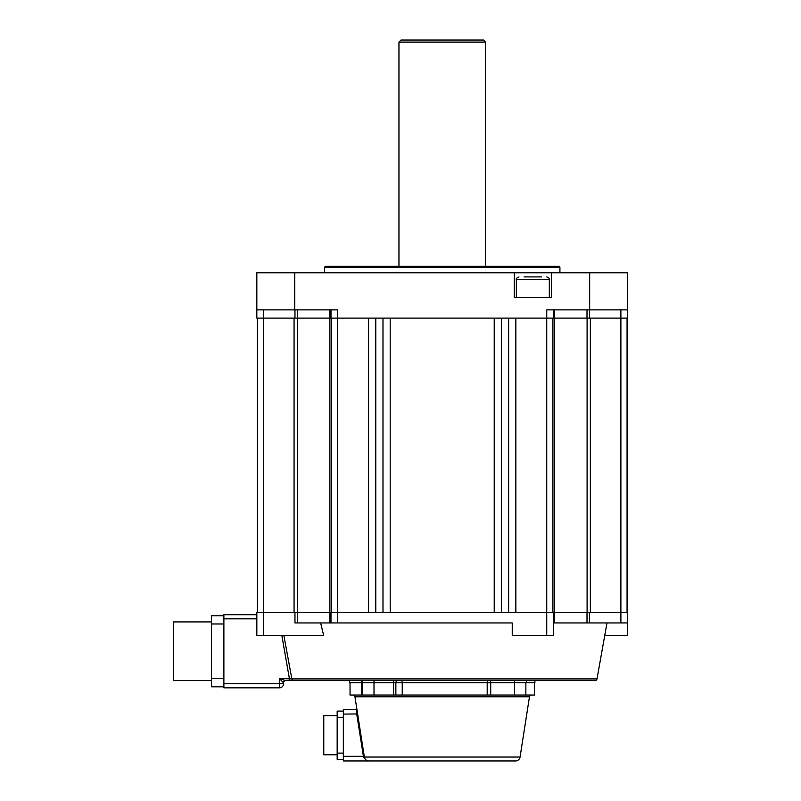 <?xml version="1.0" encoding="UTF-8"?>
<svg xmlns="http://www.w3.org/2000/svg" width="801" height="801" viewBox="0 0 801 801"><rect width="100%" height="100%" fill="white"/><g stroke="black" fill="none" stroke-linecap="round" stroke-linejoin="round"><path stroke-width="1.2" d="M627.073 318.107L627.073 612.655M257.351 318.107L257.351 612.655L257.351 318.107M368.57 318.107L368.57 612.655M375.779 612.655L375.779 318.107M382.988 318.107L382.988 612.655M501.426 612.655L501.426 318.107M508.635 318.107L508.635 612.655M515.844 612.655L515.844 318.107M390.197 612.655L390.197 318.107M494.217 318.107L494.217 612.655M587.093 612.655L554.512 612.655L554.512 318.107L587.093 318.107L587.093 612.655M329.902 612.655L297.321 612.655L297.321 318.107L329.902 318.107L329.902 612.655M552.92 318.107L552.92 612.655M331.504 612.655L331.504 318.107M398.958 42.113L401.011 40.05L483.404 40.05L485.466 42.113L398.958 42.113L398.958 266.202M559.919 267.234L324.495 267.234L325.526 266.202L558.888 266.202L559.919 267.234L559.919 272.801M324.495 267.234L324.495 272.801M485.466 42.113L485.466 266.202M297.411 612.655L297.411 622.948L294.968 622.948L294.968 612.655L546.743 612.655L546.743 309.877L627.583 309.877L627.583 318.107L330.983 318.107L330.983 309.877M330.983 318.107L256.831 318.107L256.831 309.877L337.682 309.877L337.682 622.948L512.24 622.948L512.24 635.303L546.743 635.303L546.743 612.655L589.446 612.655L589.446 622.948L587.003 622.948L587.003 612.655M553.431 309.877L553.431 318.107M514.302 297.511L551.378 297.511L551.378 272.801L514.302 272.801L514.302 297.511M627.583 309.877L627.583 272.801L589.666 272.801L589.666 309.877M294.758 309.877L294.758 272.801L514.302 272.801M551.378 272.801L589.666 272.801M294.758 272.801L256.831 272.801L256.831 309.877M283.844 635.303L291.844 678.928L596.995 678.928A2.063 2.063 0 0 1 594.963 680.62L285.316 680.62A2.063 1.942 -90 0 0 283.374 682.682L279.489 678.557L285.667 680.62A2.063 2.063 0 0 0 283.614 682.682L283.614 683.714A4.115 4.115 0 0 1 279.489 687.829L223.879 687.829L223.879 614.707L256.831 614.707L256.831 618.833L223.879 618.833M211.524 680.62L173.416 680.62L173.416 621.916L211.524 621.916M223.879 687.829L279.489 687.829A4.115 4.115 0 0 0 283.614 683.714A4.115 4.115 0 0 1 279.489 687.829L279.489 678.557L291.844 678.928A2.063 2.002 90 0 0 293.817 680.62M263.529 635.303L256.831 635.303L256.831 612.655L263.529 612.655L263.529 635.303L323.644 635.303L320.63 622.948M256.831 622.948L256.831 618.833M256.831 612.655L256.831 614.707L223.879 614.707M337.682 622.948L329.792 622.948L329.792 612.655M297.411 622.948L329.792 622.948M604.775 635.303L627.583 635.303L627.583 622.948L589.446 622.948M554.632 612.655L554.632 622.948L587.003 622.948M554.632 622.948L553.431 622.948M620.885 622.948L620.885 612.655L627.583 612.655L627.583 622.948M294.968 612.655L263.529 612.655L263.529 309.877M620.885 309.877L620.885 612.655L589.446 612.655M330.983 622.948L330.983 612.655M553.431 612.655L553.431 635.303L546.743 635.303M223.879 686.797L211.524 686.797L211.524 615.739L223.879 615.739M281.802 635.303L289.742 680.62M283.614 682.682A2.063 2.063 0 0 1 285.667 680.62A2.063 2.063 0 0 0 283.614 682.682L283.374 682.682M531.514 695.038A2.063 2.063 0 0 0 529.471 696.78L354.943 696.78A2.063 2.063 0 0 0 352.911 695.038M368.941 760.95A4.636 4.636 0 0 1 364.355 757.035L520.059 757.035A4.636 4.636 0 0 1 515.484 760.95L343.339 760.95L343.339 756.314L363.414 756.314L356.725 714.091C356.095 711.258 356.195 709.716 357.026 709.456M350.037 682.682L350.037 695.038L534.377 695.038L534.377 682.682M337.161 754.772L323.774 754.772L323.774 715.633L337.161 715.633M364.355 757.035L354.943 696.78M520.059 757.035L529.471 696.78M362.162 682.682L349.526 682.682L349.526 680.62L362.162 680.62L362.162 682.682L374.007 682.682L374.007 695.038M534.898 682.682L526.377 682.682L526.377 680.62L534.898 680.62L534.898 682.682M490.713 680.62L490.713 682.682L374.007 682.682L374.007 680.62M490.713 695.038L490.713 682.682L526.377 682.682L526.377 680.62L514.532 680.62L514.532 695.038M357.626 713.951L343.339 714.091L343.339 756.314M343.339 714.091L343.339 709.456L356.926 709.456L343.339 709.456M343.339 760.95L404.855 760.95M343.339 759.298L337.161 759.298L337.161 711.108L343.339 711.108M525.856 682.682L525.856 695.038L525.856 682.682M362.683 682.682L362.683 695.038M365.376 759.288L363.594 757.035L363.414 756.314L364.225 756.184M364.335 756.915L363.594 757.035M524.044 276.916L541.626 276.916M590.347 318.107L590.347 612.655M294.067 612.655L294.067 318.107M329.792 318.107L329.792 309.877M297.411 309.877L297.411 318.107M294.968 318.107L294.968 309.877M589.446 309.877L589.446 318.107M587.003 318.107L587.003 309.877M554.632 309.877L554.632 318.107M223.879 683.714L283.614 683.714M223.879 623.979L211.524 623.979M211.524 678.557L223.879 678.557M361.762 682.682L361.762 695.038M361.311 682.682L361.311 680.62M487.449 682.682L487.449 680.62M402.002 680.62L402.002 682.682M393.561 695.038L393.561 680.62M396.095 680.62L396.095 682.682M343.339 717.285L337.161 717.285M337.161 753.12L343.339 753.12M395.864 682.682L395.864 695.038M402.232 682.682L402.232 695.038M487.198 682.682L487.198 695.038M549.316 297.511L549.316 279.489L516.355 279.489C515.714 278.858 516.565 277.997 518.938 276.916M596.995 678.928L606.988 622.948M516.355 297.511L516.355 279.489M549.316 279.489C549.957 278.838 549.096 277.987 546.743 276.916"/></g></svg>
